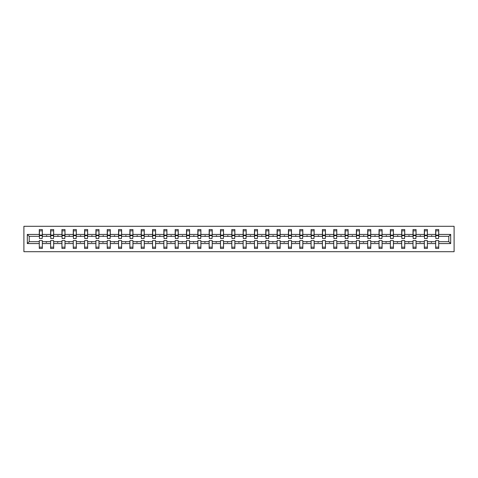 <?xml version="1.0" encoding="UTF-8"?>
<svg xmlns="http://www.w3.org/2000/svg" width="478" height="478" viewBox="0 0 478 478"><rect width="100%" height="100%" fill="white"/><g stroke="black" fill="none" stroke-linecap="round" stroke-linejoin="round"><path stroke-width="0.72" d="M23.9 251.703L454.1 251.703L454.1 226.297L23.9 226.297L23.9 251.703M450.688 243.571L448.8 241.689L448.8 236.311L450.688 234.429L450.688 243.571L438.708 243.571L438.708 240.595L435.661 240.595L435.661 241.689L427.386 241.689L427.386 240.595L424.339 240.595L424.339 241.689L416.057 241.689L416.057 240.595L413.01 240.595L413.01 241.689L404.735 241.689L404.735 240.595L401.687 240.595L401.687 241.689L393.412 241.689L393.412 240.595L390.359 240.595L390.359 241.689L382.083 241.689L382.083 240.595L379.036 240.595L379.036 241.689L370.761 241.689L370.761 240.595L367.713 240.595L367.713 241.689L359.438 241.689L359.438 240.595L356.385 240.595L356.385 241.689L348.109 241.689L348.109 240.595L345.062 240.595L345.062 241.689L336.787 241.689L336.787 240.595L333.74 240.595L333.74 241.689L325.458 241.689L325.458 240.595L322.411 240.595L322.411 241.689L314.136 241.689L314.136 240.595L311.088 240.595L311.088 241.689L302.813 241.689L302.813 240.595L299.76 240.595L299.76 241.689L291.484 241.689L291.484 240.595L288.437 240.595L288.437 241.689L280.162 241.689L280.162 240.595L277.115 240.595L277.115 241.689L268.839 241.689L268.839 240.595L265.786 240.595L265.786 241.689L257.511 241.689L257.511 240.595L254.463 240.595L254.463 241.689L246.188 241.689L246.188 240.595L243.141 240.595L243.141 241.689L234.859 241.689L234.859 240.595L231.812 240.595L231.812 241.689L223.537 241.689L223.537 240.595L220.489 240.595L220.489 241.689L212.214 241.689L212.214 240.595L209.161 240.595L209.161 241.689L200.885 241.689L200.885 240.595L197.838 240.595L197.838 241.689L189.563 241.689L189.563 240.595L186.516 240.595L186.516 241.689L178.24 241.689L178.24 240.595L175.187 240.595L175.187 241.689L166.912 241.689L166.912 240.595L163.864 240.595L163.864 241.689L155.589 241.689L155.589 240.595L152.542 240.595L152.542 241.689L144.26 241.689L144.26 240.595L141.213 240.595L141.213 241.689L132.938 241.689L132.938 240.595L129.891 240.595L129.891 241.689L121.615 241.689L121.615 240.595L118.562 240.595L118.562 241.689L110.287 241.689L110.287 240.595L107.239 240.595L107.239 241.689L98.964 241.689L98.964 240.595L95.917 240.595L95.917 241.689L87.641 241.689L87.641 240.595L84.588 240.595L84.588 241.689L76.313 241.689L76.313 240.595L73.265 240.595L73.265 241.689L64.99 241.689L64.99 240.595L61.943 240.595L61.943 241.689L53.661 241.689L53.661 240.595L50.614 240.595L50.614 241.689L42.339 241.689L42.339 248.435L39.292 248.435L39.292 241.689L29.2 241.689L27.312 243.571L27.312 234.429L29.2 236.311L29.2 241.689M438.708 243.571L438.708 248.435L435.661 248.435L435.661 241.689M448.8 236.311L438.708 236.311L438.708 229.565L435.661 229.565L435.661 234.429L427.386 234.429L427.242 237.405M435.805 237.405L435.661 234.429M435.661 243.571L427.386 243.571L427.386 248.435L424.339 248.435L424.339 241.689M427.386 234.429L427.386 229.565L424.339 229.565L424.339 234.429L416.057 234.429L415.914 237.405M424.482 237.405L424.339 234.429M424.339 243.571L416.057 243.571L416.057 248.435L413.01 248.435L413.01 241.689M416.057 234.429L416.057 229.565L413.01 229.565L413.01 234.429L404.735 234.429L404.591 237.405M413.153 237.405L413.01 234.429M413.01 243.571L404.735 243.571L404.735 248.435L401.687 248.435L401.687 241.689M404.735 234.429L404.735 229.565L401.687 229.565L401.687 234.429L393.412 234.429L393.263 237.405M401.831 237.405L401.687 234.429M401.687 243.571L393.412 243.571L393.412 248.435L390.359 248.435L390.359 241.689M393.412 234.429L393.412 229.565L390.359 229.565L390.359 234.429L382.083 234.429L381.94 237.405M390.508 237.405L390.359 234.429M390.359 243.571L382.083 243.571L382.083 248.435L379.036 248.435L379.036 241.689M382.083 234.429L382.083 229.565L379.036 229.565L379.036 234.429L370.761 234.429L370.617 237.405M379.179 237.405L379.036 234.429M379.036 243.571L370.761 243.571L370.761 248.435L367.713 248.435L367.713 241.689M370.761 234.429L370.761 229.565L367.713 229.565L367.713 234.429L359.438 234.429L359.289 237.405M367.857 237.405L367.713 234.429M367.713 243.571L359.438 243.571L359.438 248.435L356.385 248.435L356.385 241.689M359.438 234.429L359.438 229.565L356.385 229.565L356.385 234.429L348.109 234.429L347.966 237.405M356.534 237.405L356.385 234.429M356.385 243.571L348.109 243.571L348.109 248.435L345.062 248.435L345.062 241.689M348.109 234.429L348.109 229.565L345.062 229.565L345.062 234.429L336.787 234.429L336.643 237.405M345.206 237.405L345.062 234.429M345.062 243.571L336.787 243.571L336.787 248.435L333.74 248.435L333.74 241.689M336.787 234.429L336.787 229.565L333.74 229.565L333.74 234.429L325.458 234.429L325.315 237.405M333.883 237.405L333.74 234.429M333.74 243.571L325.458 243.571L325.458 248.435L322.411 248.435L322.411 241.689M325.458 234.429L325.458 229.565L322.411 229.565L322.411 234.429L314.136 234.429L313.992 237.405M322.554 237.405L322.411 234.429M322.411 243.571L314.136 243.571L314.136 248.435L311.088 248.435L311.088 241.689M314.136 234.429L314.136 229.565L311.088 229.565L311.088 234.429L302.813 234.429L302.664 237.405M311.232 237.405L311.088 234.429M311.088 243.571L302.813 243.571L302.813 248.435L299.76 248.435L299.76 241.689M302.813 234.429L302.813 229.565L299.76 229.565L299.76 234.429L291.484 234.429L291.341 237.405M299.909 237.405L299.76 234.429M299.76 243.571L291.484 243.571L291.484 248.435L288.437 248.435L288.437 241.689M291.484 234.429L291.484 229.565L288.437 229.565L288.437 234.429L280.162 234.429L280.018 237.405M288.581 237.405L288.437 234.429M288.437 243.571L280.162 243.571L280.162 248.435L277.115 248.435L277.115 241.689M280.162 234.429L280.162 229.565L277.115 229.565L277.115 234.429L268.839 234.429L268.69 237.405M277.258 237.405L277.115 234.429M277.115 243.571L268.839 243.571L268.839 248.435L265.786 248.435L265.786 241.689M268.839 234.429L268.839 229.565L265.786 229.565L265.786 234.429L257.511 234.429L257.367 237.405M265.935 237.405L265.786 234.429M265.786 243.571L257.511 243.571L257.511 248.435L254.463 248.435L254.463 241.689M257.511 234.429L257.511 229.565L254.463 229.565L254.463 234.429L246.188 234.429L246.045 237.405M254.607 237.405L254.463 234.429M254.463 243.571L246.188 243.571L246.188 248.435L243.141 248.435L243.141 241.689M246.188 234.429L246.188 229.565L243.141 229.565L243.141 234.429L234.859 234.429L234.716 237.405M243.284 237.405L243.141 234.429M243.141 243.571L234.859 243.571L234.859 248.435L231.812 248.435L231.812 241.689M234.859 234.429L234.859 229.565L231.812 229.565L231.812 234.429L223.537 234.429L223.393 237.405M231.955 237.405L231.812 234.429M231.812 243.571L223.537 243.571L223.537 248.435L220.489 248.435L220.489 241.689M223.537 234.429L223.537 229.565L220.489 229.565L220.489 234.429L212.214 234.429L212.065 237.405M220.633 237.405L220.489 234.429M220.489 243.571L212.214 243.571L212.214 248.435L209.161 248.435L209.161 241.689M212.214 234.429L212.214 229.565L209.161 229.565L209.161 234.429L200.885 234.429L200.742 237.405M209.31 237.405L209.161 234.429M209.161 243.571L200.885 243.571L200.885 248.435L197.838 248.435L197.838 241.689M200.885 234.429L200.885 229.565L197.838 229.565L197.838 234.429L189.563 234.429L189.419 237.405M197.982 237.405L197.838 234.429M197.838 243.571L189.563 243.571L189.563 248.435L186.516 248.435L186.516 241.689M189.563 234.429L189.563 229.565L186.516 229.565L186.516 234.429L178.24 234.429L178.091 237.405M186.659 237.405L186.516 234.429M186.516 243.571L178.24 243.571L178.24 248.435L175.187 248.435L175.187 241.689M178.24 234.429L178.24 229.565L175.187 229.565L175.187 234.429L166.912 234.429L166.768 237.405M175.336 237.405L175.187 234.429M175.187 243.571L166.912 243.571L166.912 248.435L163.864 248.435L163.864 241.689M166.912 234.429L166.912 229.565L163.864 229.565L163.864 234.429L155.589 234.429L155.446 237.405M164.008 237.405L163.864 234.429M163.864 243.571L155.589 243.571L155.589 248.435L152.542 248.435L152.542 241.689M155.589 234.429L155.589 229.565L152.542 229.565L152.542 234.429L144.26 234.429L144.117 237.405M152.685 237.405L152.542 234.429M152.542 243.571L144.26 243.571L144.26 248.435L141.213 248.435L141.213 241.689M144.26 234.429L144.26 229.565L141.213 229.565L141.213 234.429L132.938 234.429L132.794 237.405M141.357 237.405L141.213 234.429M141.213 243.571L132.938 243.571L132.938 248.435L129.891 248.435L129.891 241.689M132.938 234.429L132.938 229.565L129.891 229.565L129.891 234.429L121.615 234.429L121.466 237.405M130.034 237.405L129.891 234.429M129.891 243.571L121.615 243.571L121.615 248.435L118.562 248.435L118.562 241.689M121.615 234.429L121.615 229.565L118.562 229.565L118.562 234.429L110.287 234.429L110.143 237.405M118.711 237.405L118.562 234.429M118.562 243.571L110.287 243.571L110.287 248.435L107.239 248.435L107.239 241.689M110.287 234.429L110.287 229.565L107.239 229.565L107.239 234.429L98.964 234.429L98.821 237.405M107.383 237.405L107.239 234.429M107.239 243.571L98.964 243.571L98.964 248.435L95.917 248.435L95.917 241.689M98.964 234.429L98.964 229.565L95.917 229.565L95.917 234.429L87.641 234.429L87.492 237.405M96.06 237.405L95.917 234.429M95.917 243.571L87.641 243.571L87.641 248.435L84.588 248.435L84.588 241.689M87.641 234.429L87.641 229.565L84.588 229.565L84.588 234.429L76.313 234.429L76.169 237.405M84.737 237.405L84.588 234.429M84.588 243.571L76.313 243.571L76.313 248.435L73.265 248.435L73.265 241.689M76.313 234.429L76.313 229.565L73.265 229.565L73.265 234.429L64.99 234.429L64.847 237.405M73.409 237.405L73.265 234.429M73.265 243.571L64.99 243.571L64.99 248.435L61.943 248.435L61.943 241.689M64.99 234.429L64.99 229.565L61.943 229.565L61.943 234.429L53.661 234.429L53.518 237.405M62.086 237.405L61.943 234.429M61.943 243.571L53.661 243.571L53.661 248.435L50.614 248.435L50.614 241.689M53.661 234.429L53.661 229.565L50.614 229.565L50.614 234.429L42.339 234.429L42.339 229.565L39.292 229.565L39.292 234.429L27.312 234.429M50.758 237.405L50.614 234.429M42.339 241.689L42.339 240.595L39.292 240.595L39.292 241.689M39.435 237.405L39.292 234.429M438.708 236.311L438.565 237.405M427.386 243.571L427.386 241.689M416.057 243.571L416.057 241.689M404.735 243.571L404.735 241.689M393.412 243.571L393.412 241.689M382.083 243.571L382.083 241.689M370.761 243.571L370.761 241.689M359.438 243.571L359.438 241.689M348.109 243.571L348.109 241.689M336.787 243.571L336.787 241.689M325.458 243.571L325.458 241.689M314.136 243.571L314.136 241.689M302.813 243.571L302.813 241.689M291.484 243.571L291.484 241.689M280.162 243.571L280.162 241.689M268.839 243.571L268.839 241.689M257.511 243.571L257.511 241.689M246.188 243.571L246.188 241.689M234.859 243.571L234.859 241.689M223.537 243.571L223.537 241.689M212.214 243.571L212.214 241.689M200.885 243.571L200.885 241.689M189.563 243.571L189.563 241.689M178.24 243.571L178.24 241.689M166.912 243.571L166.912 241.689M155.589 243.571L155.589 241.689M144.26 243.571L144.26 241.689M132.938 243.571L132.938 241.689M121.615 243.571L121.615 241.689M110.287 243.571L110.287 241.689M98.964 243.571L98.964 241.689M87.641 243.571L87.641 241.689M76.313 243.571L76.313 241.689M64.99 243.571L64.99 241.689M53.661 243.571L53.661 241.689M450.688 234.429L438.708 234.429M50.614 243.571L42.339 243.571M39.292 243.571L27.312 243.571M431.078 236.311L431.969 236.311L431.706 235.588L431.078 236.311L427.386 236.311M435.661 236.311L431.969 236.311M431.078 241.689L431.341 242.412L431.969 241.689M419.75 236.311L420.646 236.311L420.377 235.588L419.75 236.311L416.057 236.311M424.339 236.311L420.646 236.311M419.75 241.689L420.019 242.412L420.646 241.689M408.427 236.311L409.317 236.311L409.054 235.588L408.427 236.311L404.735 236.311M413.01 236.311L409.317 236.311M408.427 241.689L408.69 242.412L409.317 241.689M397.104 236.311L397.995 236.311L397.732 235.588L397.104 236.311L393.412 236.311M401.687 236.311L397.995 236.311M397.104 241.689L397.367 242.412L397.995 241.689M385.776 236.311L386.666 236.311L386.403 235.588L385.776 236.311L382.083 236.311M390.359 236.311L386.666 236.311M385.776 241.689L386.045 242.412L386.666 241.689M374.453 236.311L375.344 236.311L375.081 235.588L374.453 236.311L370.761 236.311M379.036 236.311L375.344 236.311M374.453 241.689L374.716 242.412L375.344 241.689M363.131 236.311L364.021 236.311L363.758 235.588L363.131 236.311L359.438 236.311M367.713 236.311L364.021 236.311M363.131 241.689L363.394 242.412L364.021 241.689M351.802 236.311L352.692 236.311L352.429 235.588L351.802 236.311L348.109 236.311M356.385 236.311L352.692 236.311M351.802 241.689L352.065 242.412L352.692 241.689M340.479 236.311L341.37 236.311L341.107 235.588L340.479 236.311L336.787 236.311M345.062 236.311L341.37 236.311M340.479 241.689L340.742 242.412L341.37 241.689M329.151 236.311L330.047 236.311L329.778 235.588L329.151 236.311L325.458 236.311M333.74 236.311L330.047 236.311M329.151 241.689L329.42 242.412L330.047 241.689M317.828 236.311L318.718 236.311L318.456 235.588L317.828 236.311L314.136 236.311M322.411 236.311L318.718 236.311M317.828 241.689L318.091 242.412L318.718 241.689M306.506 236.311L307.396 236.311L307.133 235.588L306.506 236.311L302.813 236.311M311.088 236.311L307.396 236.311M306.506 241.689L306.768 242.412L307.396 241.689M295.177 236.311L296.067 236.311L295.804 235.588L295.177 236.311L291.484 236.311M299.76 236.311L296.067 236.311M295.177 241.689L295.446 242.412L296.067 241.689M283.854 236.311L284.745 236.311L284.482 235.588L283.854 236.311L280.162 236.311M288.437 236.311L284.745 236.311M283.854 241.689L284.117 242.412L284.745 241.689M272.532 236.311L273.422 236.311L273.159 235.588L272.532 236.311L268.839 236.311M277.115 236.311L273.422 236.311M272.532 241.689L272.795 242.412L273.422 241.689M261.203 236.311L262.093 236.311L261.83 235.588L261.203 236.311L257.511 236.311M265.786 236.311L262.093 236.311M261.203 241.689L261.466 242.412L262.093 241.689M249.88 236.311L250.771 236.311L250.508 235.588L249.88 236.311L246.188 236.311M254.463 236.311L250.771 236.311M249.88 241.689L250.143 242.412L250.771 241.689M238.552 236.311L239.448 236.311L239.179 235.588L238.552 236.311L234.859 236.311M243.141 236.311L239.448 236.311M238.552 241.689L238.821 242.412L239.448 241.689M227.229 236.311L228.12 236.311L227.857 235.588L227.229 236.311L223.537 236.311M231.812 236.311L228.12 236.311M227.229 241.689L227.492 242.412L228.12 241.689M215.907 236.311L216.797 236.311L216.534 235.588L215.907 236.311L212.214 236.311M220.489 236.311L216.797 236.311M215.907 241.689L216.17 242.412L216.797 241.689M204.578 236.311L205.468 236.311L205.205 235.588L204.578 236.311L200.885 236.311M209.161 236.311L205.468 236.311M204.578 241.689L204.841 242.412L205.468 241.689M193.255 236.311L194.146 236.311L193.883 235.588L193.255 236.311L189.563 236.311M197.838 236.311L194.146 236.311M193.255 241.689L193.518 242.412L194.146 241.689M181.933 236.311L182.823 236.311L182.554 235.588L181.933 236.311L178.24 236.311M186.516 236.311L182.823 236.311M181.933 241.689L182.196 242.412L182.823 241.689M170.604 236.311L171.494 236.311L171.232 235.588L170.604 236.311L166.912 236.311M175.187 236.311L171.494 236.311M170.604 241.689L170.867 242.412L171.494 241.689M159.282 236.311L160.172 236.311L159.909 235.588L159.282 236.311L155.589 236.311M163.864 236.311L160.172 236.311M159.282 241.689L159.544 242.412L160.172 241.689M147.953 236.311L148.849 236.311L148.58 235.588L147.953 236.311L144.26 236.311M152.542 236.311L148.849 236.311M147.953 241.689L148.222 242.412L148.849 241.689M136.63 236.311L137.521 236.311L137.258 235.588L136.63 236.311L132.938 236.311M141.213 236.311L137.521 236.311M136.63 241.689L136.893 242.412L137.521 241.689M125.308 236.311L126.198 236.311L125.935 235.588L125.308 236.311L121.615 236.311M129.891 236.311L126.198 236.311M125.308 241.689L125.571 242.412L126.198 241.689M113.979 236.311L114.869 236.311L114.606 235.588L113.979 236.311L110.287 236.311M118.562 236.311L114.869 236.311M113.979 241.689L114.242 242.412L114.869 241.689M102.656 236.311L103.547 236.311L103.284 235.588L102.656 236.311L98.964 236.311M107.239 236.311L103.547 236.311M102.656 241.689L102.919 242.412L103.547 241.689M91.334 236.311L92.224 236.311L91.955 235.588L91.334 236.311L87.641 236.311M95.917 236.311L92.224 236.311M91.334 241.689L91.597 242.412L92.224 241.689M80.005 236.311L80.896 236.311L80.633 235.588L80.005 236.311L76.313 236.311M84.588 236.311L80.896 236.311M80.005 241.689L80.268 242.412L80.896 241.689M68.683 236.311L69.573 236.311L69.31 235.588L68.683 236.311L64.99 236.311M73.265 236.311L69.573 236.311M68.683 241.689L68.946 242.412L69.573 241.689M57.354 236.311L58.25 236.311L57.981 235.588L57.354 236.311L53.661 236.311M61.943 236.311L58.25 236.311M57.354 241.689L57.623 242.412L58.25 241.689M46.031 236.311L46.922 236.311L46.659 235.588L46.031 236.311L42.339 236.311L42.339 234.429M50.614 236.311L46.922 236.311M46.031 241.689L46.294 242.412L46.922 241.689M42.339 236.311L42.195 237.405M39.292 236.311L29.2 236.311M448.8 241.689L438.708 241.689M39.435 235.624L39.435 230.832L42.339 230.832L42.195 238.528L39.435 238.528L39.435 235.624L42.195 235.624M39.292 247.168L42.339 247.168M50.758 235.624L50.758 230.832L53.661 230.832L53.518 238.528L50.758 238.528L50.758 235.624L53.518 235.624M50.614 247.168L53.661 247.168M62.086 235.624L62.086 230.832L64.99 230.832L64.847 238.528L62.086 238.528L62.086 235.624L64.847 235.624M61.943 247.168L64.99 247.168M73.409 235.624L73.409 230.832L76.313 230.832L76.169 238.528L73.409 238.528L73.409 235.624L76.169 235.624M73.265 247.168L76.313 247.168M84.737 235.624L84.737 230.832L87.641 230.832L87.492 238.528L84.737 238.528L84.737 235.624L87.492 235.624M84.588 247.168L87.641 247.168M96.06 235.624L96.06 230.832L98.964 230.832L98.821 238.528L96.06 238.528L96.06 235.624L98.821 235.624M95.917 247.168L98.964 247.168M107.383 235.624L107.383 230.832L110.287 230.832L110.143 238.528L107.383 238.528L107.383 235.624L110.143 235.624M107.239 247.168L110.287 247.168M118.711 235.624L118.711 230.832L121.615 230.832L121.466 238.528L118.711 238.528L118.711 235.624L121.466 235.624M118.562 247.168L121.615 247.168M130.034 235.624L130.034 230.832L132.938 230.832L132.794 238.528L130.034 238.528L130.034 235.624L132.794 235.624M129.891 247.168L132.938 247.168M141.357 235.624L141.357 230.832L144.26 230.832L144.117 238.528L141.357 238.528L141.357 235.624L144.117 235.624M141.213 247.168L144.26 247.168M152.685 235.624L152.685 230.832L155.589 230.832L155.446 238.528L152.685 238.528L152.685 235.624L155.446 235.624M152.542 247.168L155.589 247.168M164.008 235.624L164.008 230.832L166.912 230.832L166.768 238.528L164.008 238.528L164.008 235.624L166.768 235.624M163.864 247.168L166.912 247.168M175.336 235.624L175.336 230.832L178.24 230.832L178.091 238.528L175.336 238.528L175.336 235.624L178.091 235.624M175.187 247.168L178.24 247.168M186.659 235.624L186.659 230.832L189.563 230.832L189.419 238.528L186.659 238.528L186.659 235.624L189.419 235.624M186.516 247.168L189.563 247.168M197.982 235.624L197.982 230.832L200.885 230.832L200.742 238.528L197.982 238.528L197.982 235.624L200.742 235.624M197.838 247.168L200.885 247.168M209.31 235.624L209.31 230.832L212.214 230.832L212.065 238.528L209.31 238.528L209.31 235.624L212.065 235.624M209.161 247.168L212.214 247.168M220.633 235.624L220.633 230.832L223.537 230.832L223.393 238.528L220.633 238.528L220.633 235.624L223.393 235.624M220.489 247.168L223.537 247.168M231.955 235.624L231.955 230.832L234.859 230.832L234.716 238.528L231.955 238.528L231.955 235.624L234.716 235.624M231.812 247.168L234.859 247.168M243.284 235.624L243.284 230.832L246.188 230.832L246.045 238.528L243.284 238.528L243.284 235.624L246.045 235.624M243.141 247.168L246.188 247.168M254.607 235.624L254.607 230.832L257.511 230.832L257.367 238.528L254.607 238.528L254.607 235.624L257.367 235.624M254.463 247.168L257.511 247.168M265.935 235.624L265.935 230.832L268.839 230.832L268.69 238.528L265.935 238.528L265.935 235.624L268.69 235.624M265.786 247.168L268.839 247.168M277.258 235.624L277.258 230.832L280.162 230.832L280.018 238.528L277.258 238.528L277.258 235.624L280.018 235.624M277.115 247.168L280.162 247.168M288.581 235.624L288.581 230.832L291.484 230.832L291.341 238.528L288.581 238.528L288.581 235.624L291.341 235.624M288.437 247.168L291.484 247.168M299.909 235.624L299.909 230.832L302.813 230.832L302.664 238.528L299.909 238.528L299.909 235.624L302.664 235.624M299.76 247.168L302.813 247.168M311.232 235.624L311.232 230.832L314.136 230.832L313.992 238.528L311.232 238.528L311.232 235.624L313.992 235.624M311.088 247.168L314.136 247.168M322.554 235.624L322.554 230.832L325.458 230.832L325.315 238.528L322.554 238.528L322.554 235.624L325.315 235.624M322.411 247.168L325.458 247.168M333.883 235.624L333.883 230.832L336.787 230.832L336.643 238.528L333.883 238.528L333.883 235.624L336.643 235.624M333.74 247.168L336.787 247.168M345.206 235.624L345.206 230.832L348.109 230.832L347.966 238.528L345.206 238.528L345.206 235.624L347.966 235.624M345.062 247.168L348.109 247.168M356.534 235.624L356.534 230.832L359.438 230.832L359.289 238.528L356.534 238.528L356.534 235.624L359.289 235.624M356.385 247.168L359.438 247.168M367.857 235.624L367.857 230.832L370.761 230.832L370.617 238.528L367.857 238.528L367.857 235.624L370.617 235.624M367.713 247.168L370.761 247.168M379.179 235.624L379.179 230.832L382.083 230.832L381.94 238.528L379.179 238.528L379.179 235.624L381.94 235.624M379.036 247.168L382.083 247.168M390.508 235.624L390.508 230.832L393.412 230.832L393.263 238.528L390.508 238.528L390.508 235.624L393.263 235.624M390.359 247.168L393.412 247.168M401.831 235.624L401.831 230.832L404.735 230.832L404.591 238.528L401.831 238.528L401.831 235.624L404.591 235.624M401.687 247.168L404.735 247.168M413.153 235.624L413.153 230.832L416.057 230.832L415.914 238.528L413.153 238.528L413.153 235.624L415.914 235.624M413.01 247.168L416.057 247.168M424.482 235.624L424.482 230.832L427.386 230.832L427.242 238.528L424.482 238.528L424.482 235.624L427.242 235.624M424.339 247.168L427.386 247.168M435.805 235.624L435.805 230.832L438.708 230.832L438.565 238.528L435.805 238.528L435.805 235.624L438.565 235.624M435.661 247.168L438.708 247.168M39.435 235.188L42.195 235.188M50.758 235.188L53.518 235.188M62.086 235.188L64.847 235.188M73.409 235.188L76.169 235.188M84.737 235.188L87.492 235.188M96.06 235.188L98.821 235.188M107.383 235.188L110.143 235.188M118.711 235.188L121.466 235.188M130.034 235.188L132.794 235.188M141.357 235.188L144.117 235.188M152.685 235.188L155.446 235.188M164.008 235.188L166.768 235.188M175.336 235.188L178.091 235.188M186.659 235.188L189.419 235.188M197.982 235.188L200.742 235.188M209.31 235.188L212.065 235.188M220.633 235.188L223.393 235.188M231.955 235.188L234.716 235.188M243.284 235.188L246.045 235.188M254.607 235.188L257.367 235.188M265.935 235.188L268.69 235.188M277.258 235.188L280.018 235.188M288.581 235.188L291.341 235.188M299.909 235.188L302.664 235.188M311.232 235.188L313.992 235.188M322.554 235.188L325.315 235.188M333.883 235.188L336.643 235.188M345.206 235.188L347.966 235.188M356.534 235.188L359.289 235.188M367.857 235.188L370.617 235.188M379.179 235.188L381.94 235.188M390.508 235.188L393.263 235.188M401.831 235.188L404.591 235.188M413.153 235.188L415.914 235.188M424.482 235.188L427.242 235.188M435.805 235.188L438.565 235.188M39.435 235.08L42.195 235.08M50.758 235.08L53.518 235.08M62.086 235.08L64.847 235.08M73.409 235.08L76.169 235.08M84.737 235.08L87.492 235.08M96.06 235.08L98.821 235.08M107.383 235.08L110.143 235.08M118.711 235.08L121.466 235.08M130.034 235.08L132.794 235.08M141.357 235.08L144.117 235.08M152.685 235.08L155.446 235.08M164.008 235.08L166.768 235.08M175.336 235.08L178.091 235.08M186.659 235.08L189.419 235.08M197.982 235.08L200.742 235.08M209.31 235.08L212.065 235.08M220.633 235.08L223.393 235.08M231.955 235.08L234.716 235.08M243.284 235.08L246.045 235.08M254.607 235.08L257.367 235.08M265.935 235.08L268.69 235.08M277.258 235.08L280.018 235.08M288.581 235.08L291.341 235.08M299.909 235.08L302.664 235.08M311.232 235.08L313.992 235.08M322.554 235.08L325.315 235.08M333.883 235.08L336.643 235.08M345.206 235.08L347.966 235.08M356.534 235.08L359.289 235.08M367.857 235.08L370.617 235.08M379.179 235.08L381.94 235.08M390.508 235.08L393.263 235.08M401.831 235.08L404.591 235.08M413.153 235.08L415.914 235.08M424.482 235.08L427.242 235.08M435.805 235.08L438.565 235.08"/></g></svg>
